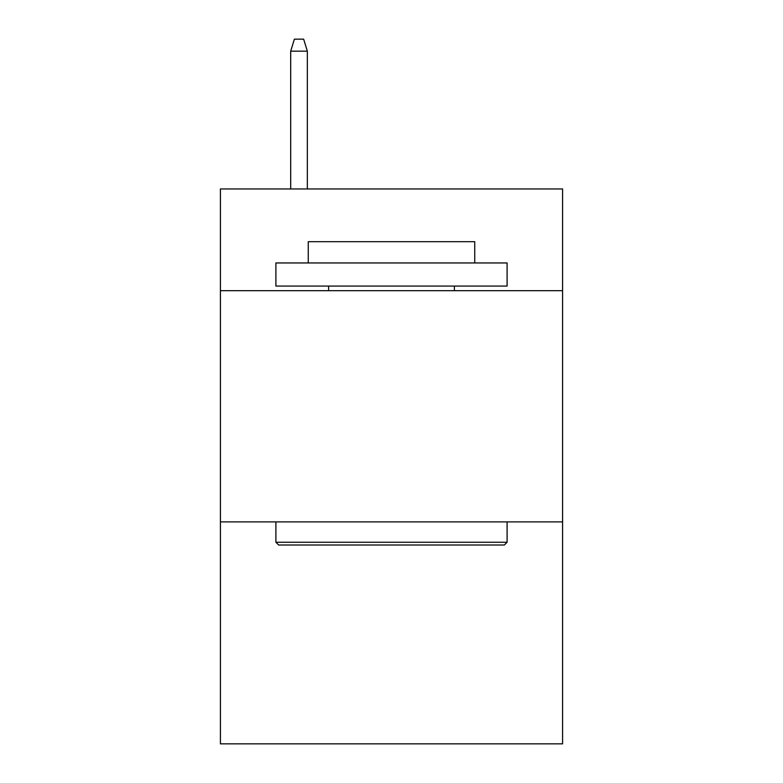 <?xml version="1.0" encoding="UTF-8"?>
<svg xmlns="http://www.w3.org/2000/svg" width="783" height="783" viewBox="0 0 783 783"><rect width="100%" height="100%" fill="white"/><g stroke="black" fill="none" stroke-linecap="round" stroke-linejoin="round"><path stroke-width="1.17" d="M562.585 290.699L562.585 188.967L220.415 188.967L220.415 290.699L562.585 290.699L562.585 743.85L220.415 743.85L220.415 290.699M562.585 521.899L220.415 521.899M278.67 545.017L275.9 542.247L507.1 542.247L504.33 545.017L278.67 545.017M507.1 262.951L507.1 286.069L275.9 286.069L275.9 262.951L507.1 262.951M308.267 262.951L308.267 241.683L474.733 241.683L474.733 262.951M507.1 521.899L507.1 542.247M275.9 521.899L275.9 542.247M454.385 286.069L454.385 290.699M328.615 286.069L328.615 290.699M307.347 188.967L307.347 51.169L290.699 51.169L290.699 188.967M290.699 51.169L294.398 39.15L303.647 39.15L307.347 51.169"/></g></svg>

